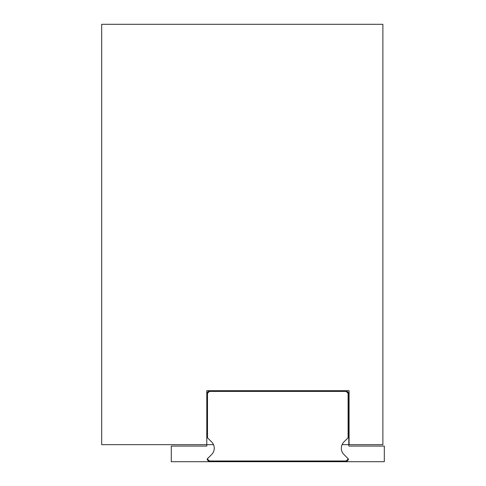 <?xml version="1.0" encoding="UTF-8"?>
<svg xmlns="http://www.w3.org/2000/svg" width="486" height="486" viewBox="0 0 486 486"><rect width="100%" height="100%" fill="white"/><g stroke="black" fill="none" stroke-linecap="round" stroke-linejoin="round"><path stroke-width="0.73" d="M348.091 437.783L348.091 393.326L346.166 391.406L346.463 390.695L348.802 393.034L348.802 437.072L343.93 441.944A8.876 8.876 0 0 0 343.93 454.495L348.371 458.936L348.371 459.786L346.463 461.7L209.126 461.7L207.212 459.786L207.212 458.936L211.653 454.495A8.876 8.876 0 0 0 211.653 441.944L206.787 437.072M207.498 393.326L206.787 393.034L209.126 390.695L209.417 391.406L207.498 393.326L207.498 437.783M343.93 441.944A8.876 8.876 0 0 0 343.93 454.495M211.653 454.495A8.876 8.876 0 0 0 211.653 441.944M207.291 458.857L209.417 460.989L209.126 461.7L171.285 461.7L171.285 446.081L206.787 446.081L206.787 390.695L349.082 390.695L349.082 444.66L382.883 444.66L382.883 24.3L101.696 24.3L101.696 444.66L213.512 444.66M209.417 460.989L346.166 460.989L346.463 461.7L384.305 461.7L384.305 446.081L348.802 446.081L348.802 444.66L342.077 444.66M348.091 393.326L348.802 393.034M348.802 437.072L348.802 444.66M346.166 460.989L348.298 458.857M346.166 391.406L209.417 391.406"/></g></svg>
